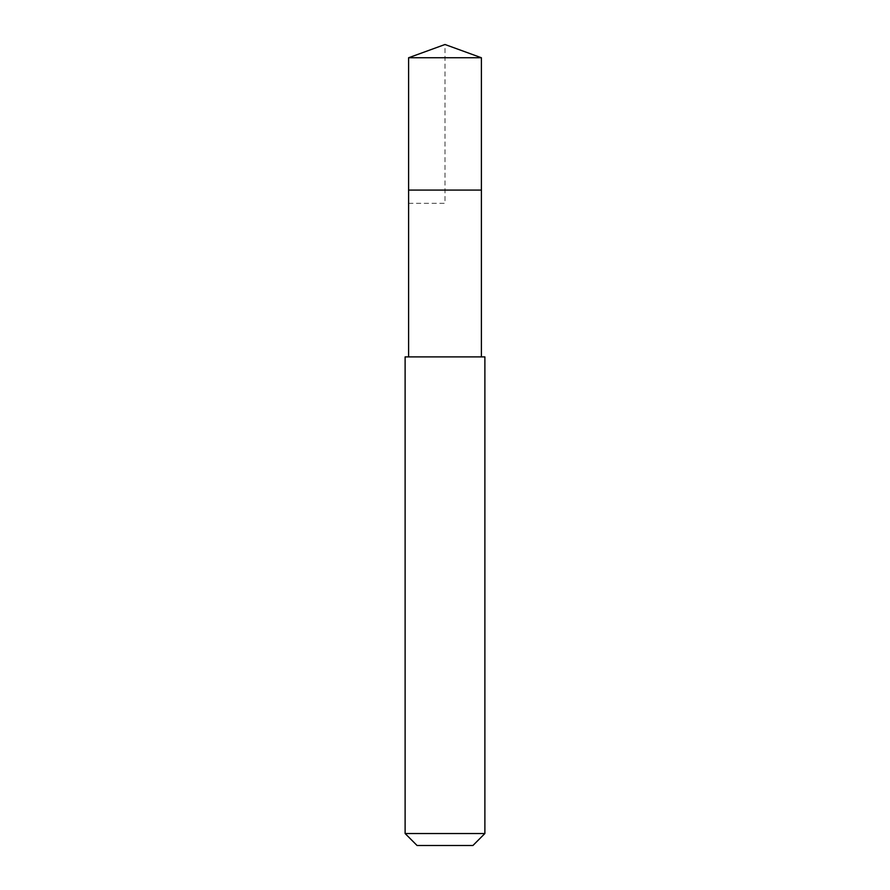 <?xml version="1.0" encoding="UTF-8"?>
<svg xmlns="http://www.w3.org/2000/svg" width="890" height="890" viewBox="0 0 890 890"><rect width="100%" height="100%" fill="white"/><g stroke="black" fill="none" stroke-linecap="round" stroke-linejoin="round"><path stroke-width="0.67" stroke-dasharray="4.45 3.34" d="M408.599 57.75L481.401 57.75M481.401 190.082L408.599 190.082L481.401 190.082M405.117 356.89L484.883 356.89M484.883 833.53L405.117 833.53M472.924 845.5L417.076 845.5M408.599 203.332L445 203.332L445 44.5"/><path stroke-width="1.33" d="M481.401 356.89L481.401 190.082L408.599 190.082L481.401 190.082L481.401 57.75L408.599 57.75L408.599 203.332M445 356.89L405.117 356.89L405.117 833.53L484.883 833.53L484.883 356.89L445 356.89M405.117 833.53L417.076 845.5L472.924 845.5L484.883 833.53M408.599 57.75L445 44.5L408.599 57.75L408.599 356.89M445 44.5L481.401 57.75"/></g></svg>

